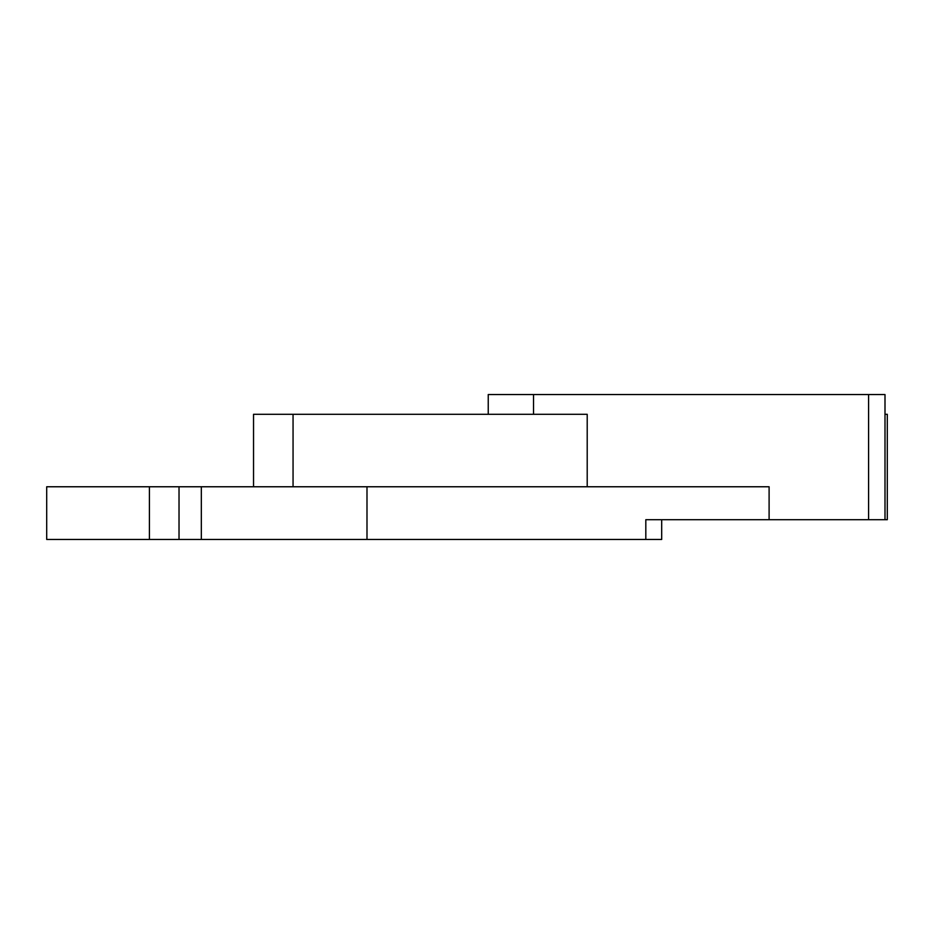<?xml version="1.0" encoding="UTF-8"?>
<svg xmlns="http://www.w3.org/2000/svg" width="934" height="934" viewBox="0 0 934 934"><rect width="100%" height="100%" fill="white"/><g stroke="black" fill="none" stroke-linecap="round" stroke-linejoin="round"><path stroke-width="1.4" d="M661.692 519.701L661.692 539.455L46.7 539.455L46.7 486.766L149.405 486.766L149.405 539.455M488.237 414.299L488.237 394.545L885 394.545L885 414.299L887.3 414.299L887.3 519.701L645.814 519.701L645.814 539.455M253.534 486.766L253.534 414.299L587.206 414.299L587.206 486.766M769.102 519.701L769.102 486.766L149.405 486.766M366.992 486.766L366.992 539.455M868.585 394.545L868.585 519.701M533.536 394.545L533.536 414.299M885 414.299L885 519.701M179.024 486.766L179.024 539.455M293.054 414.299L293.054 486.766M201.324 486.766L201.324 539.455"/></g></svg>
